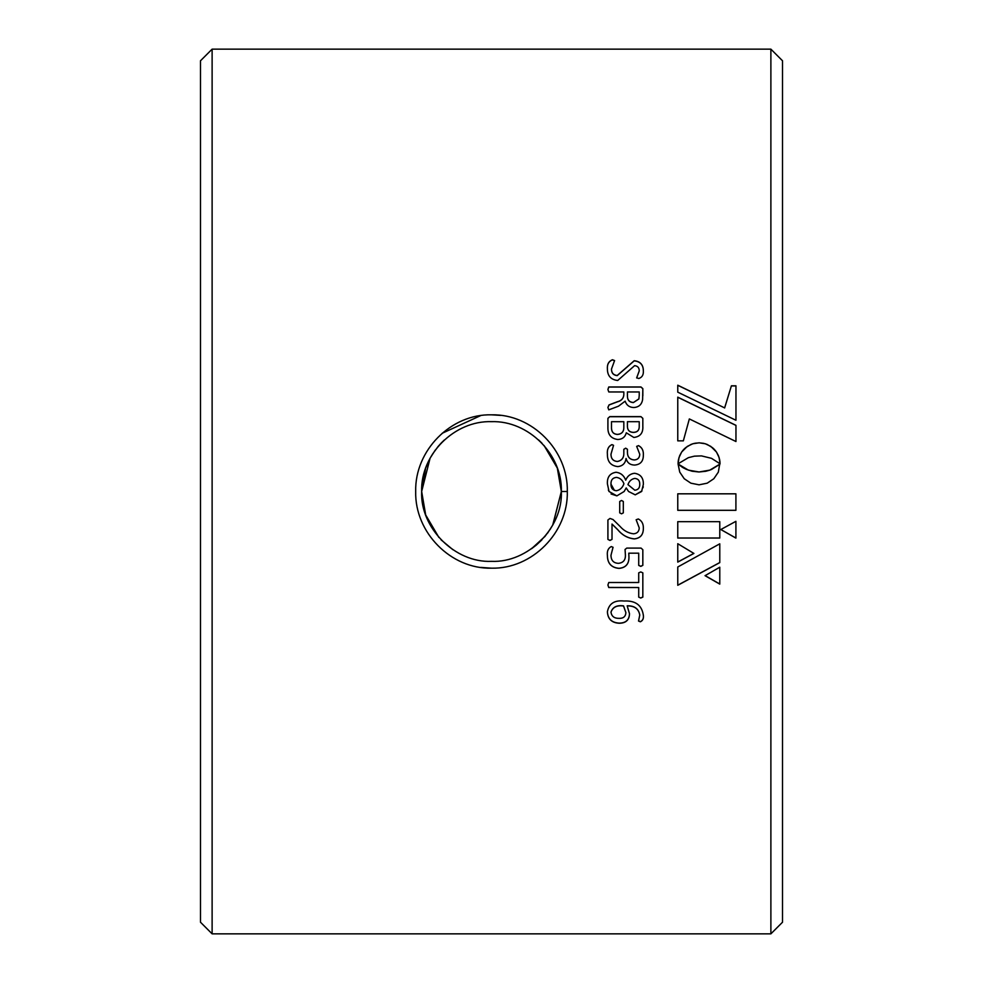 <?xml version="1.0" encoding="UTF-8"?>
<svg xmlns="http://www.w3.org/2000/svg" width="983" height="983" viewBox="0 0 983 983"><rect width="100%" height="100%" fill="white"/><g stroke="black" fill="none" stroke-linecap="round" stroke-linejoin="round"><path stroke-width="1.47" d="M500.593 415.379L491.537 414.826M480.675 415.6L442.141 433.294M425.578 468.436L421.658 491.5C420.011 527.982 455.129 563.026 491.537 561.342C527.908 562.976 562.989 527.982 561.342 491.5L552.704 525.155M567.314 491.5C568.297 532.614 532.073 569.12 491.537 568.174C450.964 569.231 414.679 532.565 415.686 491.5C414.679 450.423 450.988 413.769 491.537 414.826C532.086 413.855 568.297 450.398 567.314 491.5L561.342 491.5L557.336 468.191M550.664 528.608L544.779 536.669M541.854 539.9L536.435 544.963M536.374 545.024L531.508 548.76M531.545 548.723L545.012 536.386M547.556 533.167L552.741 525.082M552.913 524.775L561.342 491.5C562.595 454.539 528.449 420.417 491.537 421.658C454.564 420.417 420.441 454.441 421.658 491.5L425.664 514.809M425.762 515.092L438.909 537.455M441.06 539.814L452.893 549.706M427.617 519.737L425.86 515.375M782.517 60.786L782.517 922.214L770.881 933.85L770.881 49.15L782.517 60.786M212.119 933.85L200.483 922.214L200.483 60.786L212.119 49.15L212.119 933.85L770.881 933.85M735.911 493.822L677.766 493.822L677.766 510.324L735.911 510.324L735.911 493.822L735.911 510.3L677.766 510.3L677.766 493.822M735.911 521.322L720.822 529.53L735.911 538.106L735.911 521.322L735.911 538.057L720.822 529.493M701.469 455.891L711.483 458.324L720.035 463.779L719.101 457.5L716.46 452.02L710.783 446.38L705.29 443.763L699.06 442.817L692.818 443.763L687.326 446.38L681.661 452.02L679.02 457.5L678.073 463.779L688.383 457.66L694.379 456.161L701.469 455.891M677.766 543.71L677.766 562.104L693.887 553.441L677.766 543.71L677.766 562.03L693.887 553.368M677.766 585.29L719.777 562.62L719.777 543.82L677.766 566.994L677.766 585.29M719.777 567.203L719.777 584.111L705.057 575.682L719.777 567.203L719.777 584.013L705.057 575.583M719.777 521.678L677.766 521.678L677.766 538.057L719.777 538.057L719.777 521.678L719.777 538.008L677.766 538.008L677.766 521.678M677.766 385.201L677.766 392.168L735.96 420.269L735.96 385.815L731.413 385.815L724.631 407.896L677.766 385.201M735.96 425.332L677.766 397.157L677.766 440.851L683.345 440.851L689.341 418.93L735.96 441.527L735.96 425.332M719.937 464.099L709.763 470.132L699.06 471.975L688.383 470.132L678.073 464.013L679.745 472.11L684.242 478.733L690.889 483.181L699.06 484.816L707.195 483.181L713.83 478.733L718.34 472.11L719.667 464.357M607.396 611.819C608.907 603.599 614.473 599.999 624.082 601.018C635.46 600.429 641.874 605.172 643.349 615.26C643.779 618.528 642.784 620.703 640.351 621.784L638.532 621.059L639.749 615.112C638.692 608.846 634.514 605.774 627.203 605.909L629.476 613.675C629.341 619.966 625.938 623.161 619.29 623.259C611.758 622.853 607.789 619.032 607.396 611.819M640.744 598.033L642.833 597.123L642.833 572.856L640.744 571.934L638.717 572.843L638.717 582.514L608.76 582.514L607.912 585.032L608.76 587.539L638.717 587.539L638.717 597.136L640.744 598.033L638.717 597.025M607.396 555.506C606.904 551.107 608.194 548.133 611.291 546.56L613.048 547.334L610.984 555.26C611.057 560.47 613.576 563.161 618.528 563.333C623.468 562.743 625.753 559.806 625.372 554.498L625.053 549.485L626.761 548.096L641.063 548.096L642.833 549.73L642.833 565.348L640.805 566.38L638.717 565.422L638.717 553.183L628.776 553.183L628.96 557.14C629.022 564.021 625.716 567.769 619.02 568.395C611.34 567.67 607.457 563.37 607.396 555.506M607.912 519.995L607.912 539.421L609.988 540.441L607.912 539.36L607.912 519.995L610.001 518.446L613.048 519.552L620.101 526.458C623.787 530.697 628.26 533.155 633.519 533.806C637.168 533.511 639.073 531.545 639.233 527.896L636.148 519.761L638.286 518.963C641.862 520.732 643.558 523.976 643.349 528.657C643.3 534.863 640.277 538.279 634.281 538.917C627.695 538.205 622.165 535.133 617.717 529.69L612.016 524.086L612.016 539.384L609.988 540.441M619.72 501.477L619.72 512.88L621.539 513.826L619.72 512.856L619.72 501.477L621.539 500.482L623.32 501.477L623.32 512.88L621.539 513.826L623.32 512.856L623.32 501.477M607.396 483.783C607.052 477.074 609.939 473.228 616.058 472.245C620.691 472.811 623.91 475.453 625.716 480.146C627.437 476.005 630.373 473.72 634.551 473.278C640.609 474.211 643.533 477.922 643.349 484.398L641.604 491.5L635.227 494.842L628.567 491.5L626.208 487.937L624.144 491.5L616.869 495.862L609.042 491.5L607.396 483.783C607.052 477.087 609.939 473.253 616.058 472.27L616.058 472.27C620.678 472.835 623.898 475.465 625.716 480.159L625.716 480.159C627.437 476.018 630.386 473.732 634.551 473.29C640.609 474.236 643.546 477.935 643.349 484.41M623.824 452.635L623.824 449.292L625.679 448.174L627.424 449.256L627.424 452.303C627.461 456.948 629.722 459.491 634.207 459.946C637.77 459.712 639.626 457.795 639.749 454.22L636.665 446.368L638.495 445.618C642.034 447.4 643.644 450.607 643.349 455.215C643.374 461.248 640.486 464.529 634.674 465.07C630.078 464.996 627.215 462.784 626.073 458.434C625.372 463.349 622.632 466.065 617.791 466.606C610.775 465.758 607.31 461.629 607.396 454.244C606.904 449.501 608.416 446.282 611.942 444.599L613.552 445.336L610.984 454.171C610.959 458.57 613.048 461.002 617.275 461.482C621.883 460.622 624.07 457.673 623.824 452.635L623.824 452.684C624.07 457.709 621.883 460.658 617.275 461.506C613.048 461.039 610.959 458.606 610.984 454.207L610.984 454.171M640.941 416.62L609.792 416.62L607.912 418.328L607.912 427.384C607.715 434.535 610.996 438.578 617.766 439.499C622.288 439.327 625.127 437.103 626.294 432.803L633.838 437.46C640.216 436.71 643.214 432.987 642.833 426.278L642.833 418.353L640.941 416.62L642.833 418.426L642.833 426.278M623.824 394.871L623.824 391.959L608.784 391.959L607.912 389.452L608.772 386.958L640.953 386.958L642.833 388.629L642.624 399.467C641.813 404.517 638.864 407.195 633.777 407.527C629.439 407.404 626.564 405.279 625.139 401.175L618.504 406.188L608.772 409.862L607.912 407.417L609.03 404.91L617.349 401.752C621.305 400.781 623.468 398.484 623.824 394.871L623.824 394.969C623.455 398.582 621.305 400.88 617.349 401.85L609.03 404.996L607.912 407.503M607.396 368.981C607.027 364.337 608.698 361.265 612.421 359.741L614.584 360.564L611.5 369.043C611.487 372.901 613.38 375.051 617.189 375.518L634.195 360.724C640.252 361.388 643.3 364.742 643.349 370.8C643.619 374.867 642.096 377.423 638.766 378.504L636.665 377.828L639.233 370.91C639.269 367.777 637.734 366.02 634.625 365.639L617.705 380.482C610.885 379.696 607.445 375.862 607.396 368.981M212.119 49.15L770.881 49.15M421.658 491.5L430.075 458.25M432.336 454.392L438.221 446.331M441.146 443.1L444.341 439.979M441.355 442.891L438.086 446.503M435.334 449.981L430.259 457.918M429.964 458.459L425.823 467.724M480.699 567.412L491.537 568.174M557.263 467.982L544.066 445.508M542.026 443.272L538.586 439.905M555.383 463.263L557.14 467.625M719.925 461.592L720.035 463.779M719.925 461.617L719.605 459.503M719.605 459.54L718.389 455.571M718.389 455.608L716.46 452.02M716.46 452.069L715.243 450.423M715.243 450.46L713.891 448.936M713.891 448.985L712.405 447.597M712.405 447.646L707.232 444.463M707.232 444.513L705.29 443.763M705.29 443.812L703.287 443.259M703.287 443.308L699.06 442.817M699.06 442.878L694.834 443.259M694.834 443.308L692.818 443.763M692.818 443.812L690.889 444.463M690.889 444.513L685.716 447.597M685.716 447.646L684.217 448.936M684.217 448.985L682.866 450.423M682.866 450.46L681.661 452.02M681.661 452.069L679.72 455.571M679.72 455.608L678.503 459.503M678.503 459.54L678.184 461.592M678.184 461.617L678.073 463.779M677.766 566.994L677.766 585.192L719.777 562.546L719.777 543.82M724.631 407.896L677.766 385.311L677.766 392.168M731.413 385.815L724.631 407.982M735.96 420.269L735.96 385.926L731.413 385.926M735.96 441.527L735.96 425.406L677.766 397.255L677.766 440.851M719.667 464.394L711.483 469.469M711.483 469.493L709.763 470.132M709.763 470.157L705.892 471.238M705.892 471.262L699.06 471.975M699.06 472L692.241 471.238M692.241 471.262L686.65 469.456M686.65 469.481L683.652 467.994M683.652 468.019L682.386 467.244M682.386 467.281L678.909 464.738M643.349 615.137C643.779 618.393 642.784 620.568 640.351 621.649L638.532 620.924M639.749 615.112L639.749 614.989C638.618 608.686 634.44 605.614 627.203 605.798L627.203 605.909M629.476 613.552C629.329 619.831 625.938 623.025 619.29 623.111C611.758 622.706 607.789 618.897 607.396 611.684M625.888 612.618L623.529 605.872C616.894 604.963 612.704 607.039 610.984 612.102L610.984 612.225C611.647 616.341 614.252 618.381 618.823 618.344C623.271 618.565 625.618 616.648 625.888 612.618L623.529 605.995C616.894 605.086 612.704 607.162 610.984 612.225M638.717 587.539L608.76 587.441L607.912 584.934M638.717 572.843L638.717 582.415M642.833 572.856L642.833 597.013L640.744 597.922M613.048 547.273L610.984 555.26M625.372 554.498L625.053 549.423M642.833 549.73L642.833 565.274L640.805 566.294L638.717 565.336M638.717 553.183L628.776 553.183M628.96 557.066C629.022 563.947 625.716 567.695 619.02 568.321C611.34 567.596 607.469 563.296 607.396 555.444M639.233 527.896L636.148 519.737M643.349 528.621C643.287 534.813 640.277 538.229 634.281 538.868C627.695 538.156 622.165 535.084 617.717 529.653L612.016 524.05M612.016 539.335L609.988 540.392M643.226 486.536L643.054 487.728M641.948 490.922L635.227 494.83L628.567 491.5M624.144 491.5L616.869 495.862L611.07 493.957M609.042 491.5L608.354 489.989M627.94 484.619L634.809 490.222C638.188 489.829 639.835 487.851 639.749 484.3L639.749 484.287C639.835 480.724 638.188 478.77 634.809 478.402C631.504 479.016 629.218 481.08 627.94 484.607L634.809 490.222C638.188 489.817 639.835 487.851 639.749 484.287M615.886 490.714L616.378 490.726C620.027 490.038 622.558 487.715 623.935 483.759L623.935 483.747C622.509 480.048 620.015 477.922 616.476 477.382C612.655 477.787 610.824 480.036 610.984 484.14L614.449 490.431M610.984 484.14L610.984 484.14C610.861 488.096 612.655 490.296 616.378 490.726L616.378 490.726C620.04 490.038 622.558 487.703 623.935 483.747M607.396 454.281C606.904 449.538 608.416 446.331 611.942 444.648L613.552 445.385M623.824 449.342L625.679 448.223L627.424 449.292M627.424 452.303L627.424 452.34C627.461 456.984 629.722 459.528 634.207 459.97C637.77 459.749 639.626 457.845 639.749 454.257L639.749 454.22M636.665 446.417L638.495 445.668C642.034 447.449 643.644 450.644 643.349 455.252M609.792 416.62L607.912 418.414L607.912 427.384M609.792 416.706L640.941 416.706M627.424 426.622L627.424 426.683C627.596 430.407 629.611 432.323 633.482 432.422C637.439 432.262 639.355 430.21 639.233 426.229L639.233 421.695L627.424 421.695L627.424 426.622C627.596 430.345 629.624 432.262 633.482 432.36C637.439 432.201 639.355 430.136 639.233 426.167M611.5 428.01L611.5 428.084C611.561 432.029 613.539 434.154 617.422 434.461C621.87 434.093 624.008 431.598 623.824 426.966L623.824 421.695L611.5 421.695L611.5 428.01C611.573 431.967 613.539 434.093 617.422 434.4C621.87 434.031 624.008 431.525 623.824 426.905M607.912 389.563L608.772 387.069L640.953 387.069L642.833 388.74L642.833 395.805M639.233 395.485L639.233 391.959L627.424 391.959L627.424 396.149C627.424 400.13 629.403 402.28 633.359 402.588L638.876 398.975L639.233 395.485L638.876 398.975M633.359 402.588L638.876 398.877M627.424 396.051C627.424 400.032 629.403 402.182 633.359 402.489M607.396 369.116C607.027 364.472 608.698 361.4 612.421 359.889L614.584 360.7M611.5 369.043L611.5 369.178C611.487 373.024 613.38 375.187 617.189 375.641L634.195 360.859C640.252 361.511 643.3 364.877 643.349 370.935M636.665 377.939L639.233 370.91"/></g></svg>
